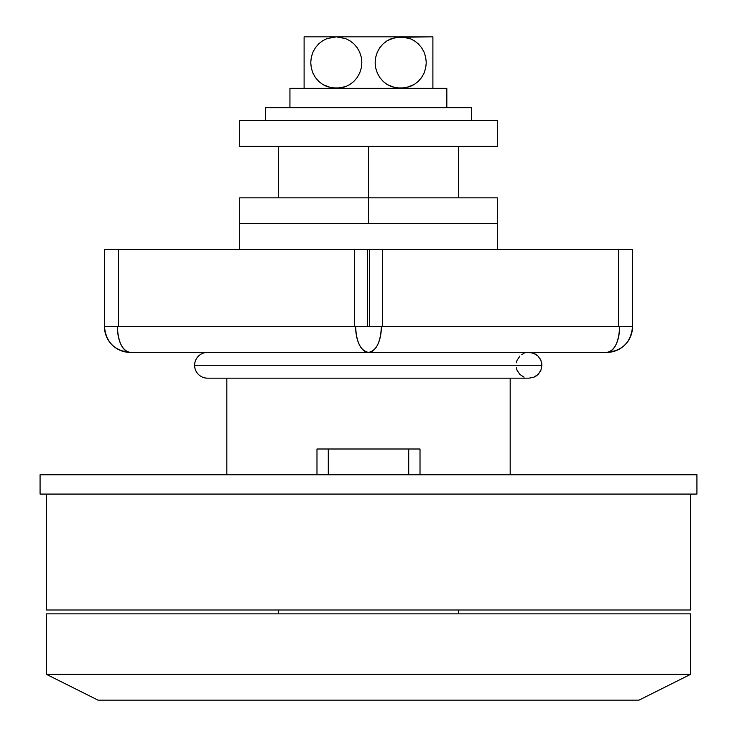 <?xml version="1.0" encoding="UTF-8"?>
<svg xmlns="http://www.w3.org/2000/svg" width="737" height="737" viewBox="0 0 737 737"><rect width="100%" height="100%" fill="white"/><g stroke="black" fill="none" stroke-linecap="round" stroke-linejoin="round"><path stroke-width="1.11" d="M328.287 474.757L328.287 448.999L316.984 448.999L316.984 474.757L316.984 448.999L408.713 448.999L408.713 474.757L408.713 448.999L420.016 448.999L420.016 474.757L420.016 448.999L328.287 448.999L328.287 474.757M497.3 249.364L497.3 223.606L239.7 223.606L239.7 249.364L239.7 223.606L368.5 223.606L239.7 223.606L239.7 197.848L368.5 197.848L368.5 146.322L368.5 223.606L497.3 223.606L497.3 249.364M510.179 474.757L510.179 378.164L510.179 474.757M226.821 378.164L226.821 474.757L226.821 378.164M690.486 609.996L690.486 494.076L690.486 609.996L46.514 609.996L690.486 609.996M46.514 494.076L46.514 609.996L46.514 494.076M239.709 223.606L497.3 223.606L368.5 223.606L368.5 197.848L239.7 197.848M46.514 674.392L46.514 613.857L46.514 674.392L98.03 700.15L46.514 674.392L690.486 674.392L638.97 700.15L690.486 674.392L46.514 674.392M690.486 613.857L690.486 674.392L690.486 613.857L46.514 613.857L690.486 613.857M278.346 613.857L278.346 609.996L278.346 613.857M458.654 609.996L458.654 613.857L458.654 609.996M278.346 197.848L278.346 146.322L278.346 197.848M458.654 146.322L458.654 197.848L458.654 146.322M98.03 700.15L638.97 700.15L98.03 700.15M696.926 494.076L696.926 474.757L40.074 474.757L40.074 494.076L696.926 494.076L40.074 494.076L40.074 474.757L696.926 474.757L696.926 494.076M533.92 377.178L528.982 378.164L533.91 377.187L538.102 374.396L540.912 370.223L541.898 365.276L194.623 365.276A12.879 12.879 0 0 0 207.502 378.164A12.879 12.879 0 0 1 194.623 365.276A12.879 12.879 0 0 1 207.502 352.397A12.879 12.879 0 0 0 194.623 365.276L541.898 365.276L540.912 360.347L538.111 356.164L533.92 353.382L528.991 352.397M538.111 356.164L536.149 354.571L538.111 356.164L540.912 360.347L539.724 358.127M516.305 367.8L517.042 370.214L519.834 374.378M533.92 353.382L536.149 354.571L531.497 352.645M541.649 362.761L541.898 365.276L540.912 360.347M540.912 370.214L539.714 372.443L540.912 370.223L541.898 365.276M538.111 374.396L536.149 375.999L539.714 372.443M519.852 374.396L524.044 377.187M207.502 378.164L528.982 378.164L533.91 377.187L536.149 375.99M524.053 353.373L521.814 354.561M519.852 356.155L517.042 360.347L516.305 362.77M369.615 249.364L104.47 249.364L118.464 249.364L118.464 326.638L354.506 326.638L354.506 249.364L118.464 249.364L118.464 326.638L104.47 326.638L104.47 249.364L104.47 326.638C105.999 342.29 114.585 350.876 130.228 352.397A25.758 25.758 0 0 1 104.47 326.638L117.349 326.638A25.758 12.879 90 0 0 130.228 352.397C122.406 350.876 118.113 342.29 117.349 326.638L354.506 326.638L354.506 249.364L367.385 249.364L367.385 326.638L367.385 249.364L369.615 249.364L369.615 326.638L369.615 249.364L382.494 249.364L369.615 249.364M618.536 249.364L382.494 249.364L382.494 326.638L618.536 326.638L618.536 249.364L382.494 249.364L382.494 326.638L355.621 326.638C356.386 342.29 360.679 350.876 368.5 352.397L130.228 352.397L368.5 352.397A25.758 12.879 -90 0 1 355.621 326.638L381.379 326.638A25.758 12.879 90 0 1 368.5 352.397C376.321 350.876 380.614 342.29 381.379 326.638L618.536 326.638L618.536 249.364L632.53 249.364L618.536 249.364M632.53 249.364L632.53 326.638L619.651 326.638C618.887 342.29 614.594 350.876 606.772 352.397L368.5 352.397L606.772 352.397A25.758 12.879 -90 0 0 619.651 326.638L632.53 326.638A25.758 25.758 0 0 1 606.772 352.397C622.415 350.876 631.001 342.29 632.53 326.638L632.53 249.364M497.3 197.848L368.5 197.848L497.3 197.848L497.3 223.606M497.3 146.322L497.3 120.564L239.7 120.564L239.7 146.322L497.3 146.322L239.7 146.322L239.7 120.564L497.3 120.564L497.3 146.322M471.533 120.564L471.533 107.685L265.467 107.685L265.467 120.564L265.467 107.685L471.533 107.685L471.533 120.564M432.895 80.287L432.895 36.85L400.698 36.85L409.956 38.573L414.24 40.719L418.165 43.732L421.481 47.537L424.061 52.097L425.691 57.164L426.253 62.608L425.7 67.988L424.07 73.101L421.509 77.634L418.183 81.466L414.258 84.488L409.947 86.644L400.698 88.366L391.467 86.653L387.155 84.506L383.268 81.512L379.933 77.689L377.362 73.175L375.723 68.099L375.142 62.7L375.677 57.311L377.298 52.198L379.859 47.619L383.185 43.778L387.1 40.747L391.43 38.582L400.698 36.85L336.302 36.85L345.533 38.564L349.845 40.719L353.732 43.704L357.067 47.527L359.638 52.041L361.277 57.127L361.858 62.525L361.323 67.905L359.702 73.018L357.141 77.597L353.815 81.439L349.9 84.469L345.57 86.644L336.302 88.366L327.044 86.644L322.76 84.497L318.835 81.485L315.519 77.68L312.939 73.12L311.309 68.053L310.747 62.608L311.3 57.228L312.93 52.134L315.491 47.583L318.817 43.75L322.742 40.728L327.053 38.573L336.302 36.85L304.105 36.85L304.105 87.943M395.17 87.767L387.155 84.506L383.268 81.512L379.933 77.689L377.362 73.175L375.723 68.099L375.142 62.7L375.677 57.311L377.298 52.198L379.859 47.619L383.185 43.778L387.1 40.747L395.99 37.283L432.895 36.85L432.895 38.573M432.895 39.531L432.895 40.71M432.895 41.991L432.895 43.759M432.895 45.16L432.895 47.592M432.895 49.692L432.895 52.051M432.895 54.381L432.895 57.136M432.895 59.881L432.895 62.525M432.895 65.381L432.895 68.025M432.895 70.78L432.895 73.009M432.895 75.579L432.895 77.661M432.895 83.078L432.895 84.497M432.895 86.192L432.895 37.283M387.1 84.469L385.506 83.373M391.43 86.644L390.38 86.211M345.533 86.653L341.01 87.933L331.632 87.943L322.751 84.497L318.835 81.485L315.519 77.68L312.939 73.12L311.309 68.053L310.747 62.608L311.3 57.228L312.93 52.134L315.491 47.583L318.817 43.75L322.742 40.728L327.053 38.573L336.302 36.85L304.105 36.85L304.105 84.469M349.845 84.506L345.57 86.644M304.105 83.069L304.105 81.521M304.105 80.084L304.105 77.735M304.105 75.579L304.105 73.193M304.105 70.789L304.105 68.108M304.105 65.381L304.105 62.636M304.105 59.881L304.105 57.228M304.105 54.381L304.105 52.216M304.105 49.692L304.105 47.592M304.105 45.15L304.105 43.759M304.105 41.972L304.105 40.765M304.105 39.319L304.105 38.591M304.105 37.615L304.105 36.85M424.015 73.221L425.7 67.988L426.253 62.608L425.691 57.164L424.061 52.097L421.481 47.537L418.165 43.732L414.24 40.719L409.956 38.573L400.698 36.85L336.302 36.85L345.533 38.564L349.845 40.719L353.732 43.704L357.067 47.527L359.638 52.041L361.277 57.127L361.858 62.525L361.323 67.905L359.702 73.018L357.141 77.597L353.815 81.439L349.9 84.469M395.99 87.933L405.378 87.943L414.258 84.488L418.183 81.466L421.509 77.634L424.07 73.092M432.895 81.503L432.895 88.366M289.936 88.366L446.825 88.366L446.825 107.685L446.825 88.366L289.936 88.366L289.936 107.685"/></g></svg>
